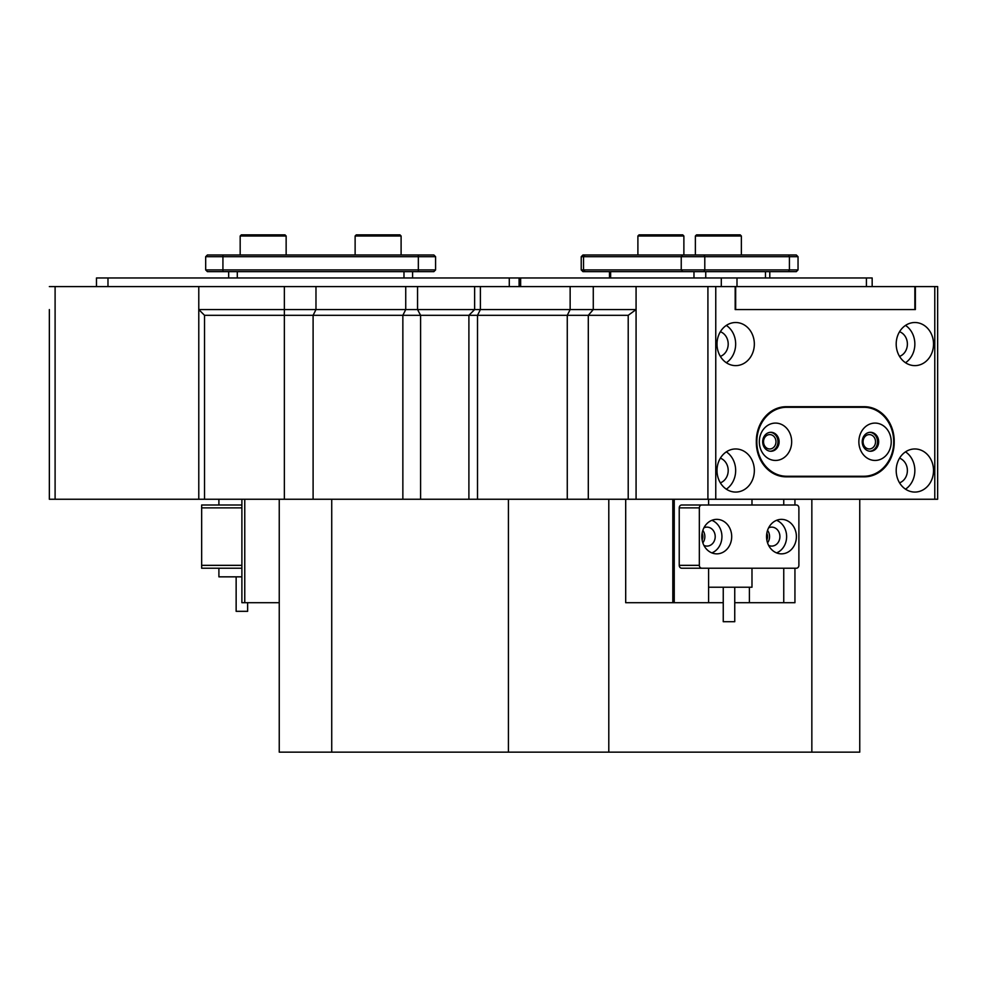 <?xml version="1.0" encoding="UTF-8"?>
<svg xmlns="http://www.w3.org/2000/svg" width="987" height="987" viewBox="0 0 987 987"><rect width="100%" height="100%" fill="white"/><g stroke="black" fill="none" stroke-linecap="round" stroke-linejoin="round"><path stroke-width="1.48" d="M405.731 286.588L474.636 286.588L474.636 309.573L468.899 315.322L474.648 309.573L417.55 309.573L474.636 309.573L474.636 286.588L480.385 286.588L480.385 309.573L474.636 309.573L636.072 309.573L636.072 499.249L628.213 499.249L628.213 315.322L204.531 315.322L198.782 309.573L198.782 286.588L198.782 499.249L198.782 309.573L417.55 309.573L405.731 309.573L405.731 286.588L55.099 286.588L55.099 499.249L49.35 499.249L49.35 309.573M477.511 499.249L477.511 315.322L480.385 309.573L636.072 309.573L636.072 286.588L480.385 286.588M934.775 286.588L937.65 286.588L937.65 499.249L934.775 499.249L934.775 286.588L715.76 286.588L715.76 499.249L707.913 499.249L707.913 286.588L715.76 286.588M915.368 286.588L915.368 309.573L735.179 309.573L914.863 309.573L914.863 286.588M735.673 309.573L735.673 286.588M863.082 441.769A7.18 6.218 90 0 0 869.3 448.962A7.18 6.218 90 0 0 875.518 441.769A7.18 6.218 90 0 0 869.3 434.588A7.18 6.218 90 0 0 863.082 441.769M896.196 344.068A21.554 18.667 90 0 0 914.863 365.622A21.554 18.667 90 0 0 933.529 344.068A21.554 18.667 90 0 0 914.863 322.515A21.554 18.667 90 0 0 896.196 344.068M905.523 362.722A21.554 18.667 90 0 0 914.85 344.068A21.554 18.667 90 0 0 905.523 325.402M899.552 356.393A12.93 11.202 90 0 0 907.386 344.068A12.93 11.202 90 0 0 899.552 331.731M896.196 470.515A21.554 18.667 90 0 0 914.863 492.069A21.554 18.667 90 0 0 933.529 470.515A21.554 18.667 90 0 0 914.863 448.962A21.554 18.667 90 0 0 896.196 470.515M905.523 489.17A21.554 18.667 90 0 0 914.85 470.515A21.554 18.667 90 0 0 905.523 451.849M899.552 482.84A12.93 11.202 90 0 0 907.386 470.515A12.93 11.202 90 0 0 899.552 458.178M763.531 441.769A7.18 6.218 90 0 0 769.749 448.962A7.18 6.218 90 0 0 775.967 441.769A7.18 6.218 90 0 0 769.749 434.588A7.18 6.218 90 0 0 763.531 441.769M717.006 344.068A21.554 18.667 90 0 0 735.673 365.622A21.554 18.667 90 0 0 754.339 344.068A21.554 18.667 90 0 0 735.673 322.515A21.554 18.667 90 0 0 717.006 344.068M726.333 362.722A21.554 18.667 90 0 0 735.66 344.068A21.554 18.667 90 0 0 726.333 325.402M720.362 356.393A12.93 11.202 90 0 0 728.196 344.068A12.93 11.202 90 0 0 720.362 331.731M717.006 470.515A21.554 18.667 90 0 0 735.673 492.069A21.554 18.667 90 0 0 754.339 470.515A21.554 18.667 90 0 0 735.673 448.962A21.554 18.667 90 0 0 717.006 470.515M726.333 489.17A21.554 18.667 90 0 0 735.66 470.515A21.554 18.667 90 0 0 726.333 451.849M720.362 482.84A12.93 11.202 90 0 0 728.196 470.515A12.93 11.202 90 0 0 720.362 458.178M894.21 442.349L894.21 441.201A34.483 29.869 90 0 0 864.341 406.706L786.195 406.706A34.483 29.869 90 0 0 756.326 441.201L756.326 442.349A34.483 29.869 90 0 0 786.195 476.832L864.341 476.832A34.483 29.869 90 0 0 894.21 442.349L893.704 442.349M934.775 499.249L715.76 499.249M735.179 309.573L735.179 286.588M707.913 286.588L636.072 286.588L636.072 499.249L707.913 499.249M858.591 476.832A34.483 29.869 90 0 0 864.032 476.252M864.032 407.286A34.483 29.869 90 0 0 858.591 406.706M49.35 286.588L55.099 286.588M204.531 315.322L204.531 499.249L55.099 499.249M798.039 269.92L796.312 271.647L582.947 271.647L581.22 269.92L798.039 269.92L798.039 256.706L581.22 256.706L581.22 269.92L581.22 256.706L582.947 254.979L796.312 254.979L798.039 256.706M412.591 277.964L412.591 271.647M228.676 277.964L228.676 271.647M435.588 269.92L433.861 271.647L207.406 271.647L205.678 269.92L435.588 269.92L435.588 256.706L205.678 256.706L205.678 269.92L207.406 271.647M207.406 254.979L205.678 256.706L207.406 254.979L433.861 254.979L435.588 256.706L433.861 254.979M509.28 286.588L509.28 277.964L96.479 277.964L96.479 286.588M509.28 277.964L520.642 277.964L520.642 286.588M872.163 286.588L872.163 277.964L520.642 277.964M858.863 441.769A18.679 16.174 90 0 0 875.05 460.448A18.679 16.174 90 0 0 891.224 441.769A18.679 16.174 90 0 0 875.05 423.09A18.679 16.174 90 0 0 858.863 441.769M862.231 441.769A9.488 8.217 90 0 0 870.448 451.256A9.488 8.217 90 0 0 878.664 441.769A9.488 8.217 90 0 0 870.448 432.294A9.488 8.217 90 0 0 862.231 441.769M869.868 451.232A9.488 8.217 90 0 0 877.517 441.769A9.488 8.217 90 0 0 869.868 432.306M759.324 441.769A18.679 16.174 90 0 0 775.498 460.448A18.679 16.174 90 0 0 791.673 441.769A18.679 16.174 90 0 0 775.498 423.09A18.679 16.174 90 0 0 759.324 441.769M762.68 441.769A9.488 8.217 90 0 0 770.896 451.256A9.488 8.217 90 0 0 779.113 441.769A9.488 8.217 90 0 0 770.896 432.294A9.488 8.217 90 0 0 762.68 441.769M770.316 451.232A9.488 8.217 90 0 0 777.966 441.769A9.488 8.217 90 0 0 770.316 432.306M786.701 476.252L863.847 476.252A34.483 29.869 90 0 0 893.716 441.769A34.483 29.869 90 0 0 863.847 407.286L786.701 407.286A34.483 29.869 90 0 0 756.832 441.769A34.483 29.869 90 0 0 786.701 476.252L780.951 476.252A34.483 29.869 90 0 1 780.766 476.252M786.701 407.286L780.951 407.286A34.483 29.869 90 0 0 780.766 407.286M49.35 448.962L49.35 407.286M729.282 234.857L740.201 234.857L741.36 236.004L695.379 236.004L695.379 254.979L695.379 236.004L696.526 234.857L729.282 234.857M356.27 234.857L399.957 234.857L401.104 236.004L355.123 236.004L356.27 234.857M401.104 254.979L401.104 236.004M355.123 254.979L355.123 236.004M241.321 234.857L284.996 234.857L286.144 236.004L240.174 236.004L241.321 234.857M286.144 254.979L286.144 236.004M240.174 254.979L240.174 236.004M671.814 234.857L682.733 234.857L683.88 236.004L637.898 236.004L639.045 234.857L671.814 234.857M674.244 499.249L674.244 602.699L625.696 602.699L625.696 499.249M702.127 540.012A7.18 6.218 90 0 0 702.867 536.607A7.18 6.218 90 0 0 702.127 533.202M766.825 540.012A7.18 6.218 90 0 0 767.578 536.607A7.18 6.218 90 0 0 766.825 533.202M734.747 602.699L749.404 602.699L749.404 587.228M708.592 568.216L708.592 602.699L723.249 602.699M708.592 499.249L708.592 504.999M674.244 602.699L708.592 602.699M279.247 529.427L279.247 752.143L508.416 752.143L508.416 499.249L628.213 499.249M811.845 499.249L811.845 752.143L608.794 752.143L608.794 499.249M204.531 499.249L331.731 499.249L331.731 752.143M279.247 499.249L279.247 543.788M198.782 309.573L405.731 309.573L402.856 315.322L402.856 499.249M811.845 752.143L859.751 752.143L859.751 499.249M508.416 752.143L608.794 752.143M331.731 499.249L508.416 499.249M636.072 309.573L628.213 315.322M279.247 602.699L244.764 602.699L244.764 499.249M241.889 499.249L241.889 602.699L244.764 602.699M749.404 602.699L783.752 602.699L783.752 568.216M794.942 568.216L794.942 602.699L783.752 602.699M783.752 504.999L783.752 499.249M734.624 621.711L723.249 621.711L723.249 587.228M708.592 587.228L751.983 587.228L751.983 568.216M766.541 536.607A17.248 14.928 90 0 0 781.47 553.855A17.248 14.928 90 0 0 796.398 536.607A17.248 14.928 90 0 0 781.47 519.359A17.248 14.928 90 0 0 766.541 536.607M776.584 552.905A17.248 14.928 90 0 0 786.627 536.607A17.248 14.928 90 0 0 776.584 520.309M768.626 545.404A9.488 8.217 90 0 0 771.698 546.095A9.488 8.217 90 0 0 779.915 536.607A9.488 8.217 90 0 0 771.698 527.12A9.488 8.217 90 0 0 768.626 527.811M767.541 542.838A9.488 8.217 90 0 0 769.564 536.607A9.488 8.217 90 0 0 767.541 530.377M701.831 536.607A17.248 14.928 90 0 0 716.759 553.855A17.248 14.928 90 0 0 731.7 536.607A17.248 14.928 90 0 0 716.759 519.359A17.248 14.928 90 0 0 701.831 536.607M711.874 552.905A17.248 14.928 90 0 0 721.929 536.607A17.248 14.928 90 0 0 711.874 520.309M703.916 545.404A9.488 8.217 90 0 0 706.988 546.095A9.488 8.217 90 0 0 715.205 536.607A9.488 8.217 90 0 0 706.988 527.12A9.488 8.217 90 0 0 703.916 527.811M702.843 542.838A9.488 8.217 90 0 0 704.854 536.607A9.488 8.217 90 0 0 702.843 530.377M798.89 565.341L798.89 507.873A2.875 2.492 90 0 0 796.398 504.999L701.831 504.999A2.875 2.492 90 0 0 699.339 507.873L699.339 565.341A2.875 2.492 90 0 0 701.831 568.216L796.398 568.216A2.875 2.492 90 0 0 798.89 565.341M699.339 507.873L679.229 507.873A2.875 2.492 -90 0 1 681.709 504.999L701.831 504.999M679.229 507.873L679.229 565.341L699.339 565.341M701.831 568.216L681.709 568.216A2.875 2.492 -90 0 1 679.229 565.341M241.889 568.216L201.656 568.216L201.656 504.999L241.889 504.999M247.638 602.699L247.638 611.323L236.14 611.323L236.14 576.84M218.904 568.216L218.904 576.84L241.889 576.84M313.101 499.249L313.101 315.322L315.976 309.573L315.976 286.588M284.367 499.249L284.367 286.588M567.266 499.249L567.266 315.322L570.141 309.573L570.141 286.588M588.301 499.249L588.301 315.322L593.273 309.573L593.273 286.588M417.55 286.588L417.55 309.573L420.598 315.322L420.598 499.249M765.468 277.964L765.468 271.647M705.742 277.964L705.742 271.647M693.972 277.964L693.972 271.647M610.632 277.964L610.632 271.647M788.551 254.979L789.415 256.706L789.415 269.92L788.551 271.647M585.02 254.979L583.527 256.706L583.527 269.92L585.02 271.647M682.733 254.979L681.24 256.706L681.24 269.92L682.733 271.647M703.928 254.979L704.792 256.706L704.792 269.92L703.928 271.647M403.979 277.964L403.979 271.647M237.299 277.964L237.299 271.647M222.926 254.979L222.926 271.647M418.34 254.979L418.34 271.647M107.978 277.964L107.978 286.588M721.3 277.964L721.3 286.588M736.993 277.964L736.993 286.588M866.413 277.964L866.413 286.588M672.813 499.249L672.813 602.699M794.942 499.249L794.942 504.999M241.889 507.873L201.656 507.873M201.656 565.341L241.889 565.341M769.786 277.964L769.786 271.647M609.472 277.964L609.472 271.647L609.472 277.964M582.947 271.647L581.22 269.92M582.947 254.979L581.22 256.706M519.1 277.964L519.1 286.588M741.36 254.979L741.36 236.004M637.898 254.979L637.898 236.004L637.898 254.979M696.526 234.857L695.379 236.004M683.88 254.979L683.88 236.004M639.045 234.857L637.898 236.004M468.899 315.322L468.899 499.249M751.983 499.249L751.983 504.999M734.747 621.711L734.747 587.228M218.904 499.249L218.904 504.999"/></g></svg>
